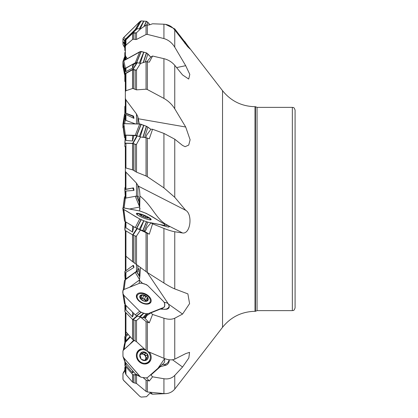 <?xml version="1.0" encoding="UTF-8"?>
<svg xmlns="http://www.w3.org/2000/svg" width="418" height="418" viewBox="0 0 418 418"><rect width="100%" height="100%" fill="white"/><g stroke="black" fill="none" stroke-linecap="round" stroke-linejoin="round"><path stroke-width="0.63" d="M139.424 274.835L139.042 268.628L138.363 269.338L138.337 268.873L136.477 271.313L125.933 278.884L125.343 279.726M130.055 336.537L125.933 340.827L125.343 342.405M125.343 368.587L124.83 370.066L124.825 367.626L125.343 366.105L125.343 373.023L125.943 374.538L132.537 382.13L132.537 374.376M143.029 377.538L146.044 380.119L149.294 381.023L146.603 377.935M137.151 316.065L140.532 317.116L146.044 321.546L149.294 322.863L144.853 318.15M137.151 228.521L149.294 234.195L144.68 231.452A5.465 4.065 101 0 0 146.713 227.867L150.955 222.888L152.57 223.849L149.294 234.195M125.943 135.223L125.943 140.516L125.39 137.031L124.825 143.217L125.337 135.505L125.943 135.223L136.942 135.709L140.532 137.015L146.044 137.71L149.294 138.776L152.57 129.256L150.955 129.219L146.713 134.972A5.465 3.172 126.3 0 1 145.49 137.642M124.836 73.819L125.343 69.189L125.943 68.228L132.537 64.45L133.755 64.414L136.942 62.648L140.532 63.458L146.044 61.702L149.294 62.172L152.57 56.028L150.955 56.921L146.953 61.624M133.608 31.93L132.537 32.306L125.943 38.958L125.343 40.358M132.678 32.803L136.952 28.79L140.532 28.899L146.044 25.164L149.294 24.913L152.57 23.789L163.929 24.213C168.266 24.458 171.876 26.376 174.761 29.971L174.761 47.192C171.97 42.73 168.36 39.862 163.929 38.576L163.929 24.213M125.343 118.655L124.83 112.964M135.39 123.906L125.933 120.441L125.343 119.658L125.343 116.063L125.933 114.527L133.959 118.378L132.663 116.199L133.467 116.068L125.933 113.215L125.343 112.426L125.343 87.383M125.343 197.886L124.825 189.647L133.467 187.881L125.343 189.344L125.343 162.372M140.051 209L139.298 205.907L139.042 198.142L138.337 196.324L136.477 196.079L125.343 198.174L125.343 193.821L125.933 191.016L133.959 190.441L132.663 188.168M125.343 279.595L125.343 275.65L125.933 272.317L133.959 267.483L132.663 265.717L133.467 265.357L133.959 267.483M125.343 271.094L125.343 246.761M125.343 342.102L125.343 339.62L125.933 336.657L128.211 334.447M125.343 335.967L125.343 312.136M133.551 374.8L133.551 382.684L136.514 383.489L146.044 391.41L146.044 380.119M137.334 375.218L133.034 374.732L136.446 374.737M133.551 382.684L132.537 382.13M125.943 312.737L125.943 331.861L132.537 339.353L132.537 319.383M133.551 319.89L133.551 340.09L136.514 341.694L146.044 350.456L146.044 321.546M125.943 331.861L125.343 330.617M140.532 317.116L136.289 320.726L133.034 319.733L132.663 319.509L136.864 315.977M133.551 340.09L132.537 339.353M125.943 230.888L125.943 256.26L125.343 255.628L125.343 230.532M125.943 256.26L132.537 261.652L132.537 234.817M133.551 235.271L133.551 262.373L146.044 271.601L146.044 232.821M140.532 229.858L136.289 236.353L133.034 235.068L132.663 234.89L136.926 228.432M133.551 262.373L132.537 261.652M139.643 210.959L139.931 196.047C139.769 190.859 139.215 187.541 138.269 186.088L136.477 183.121L125.933 172.153L125.933 189.385M125.343 146.472L125.343 168.141L125.343 146.472M125.933 172.153L125.343 171.239L125.343 168.141L125.943 167.999L132.537 169.839L132.537 143.473L125.943 143.317L125.343 143.588M132.537 143.473L136.289 144.649L136.514 144.283L136.514 172.164L146.044 175.968L146.044 137.71M133.551 143.708L133.551 170.351L136.514 172.164M133.551 170.351L132.537 169.839M139.309 124L137.862 116.826L136.477 113.947L125.933 99.85L125.933 113.215M125.933 99.85L125.343 98.397L125.343 74.42L125.943 73.422L132.537 69.769L136.289 70.193L136.514 69.863L136.514 89.854L146.044 89.191L146.044 61.702M125.943 73.422L125.943 90.722L132.537 88.522L132.537 69.769M133.551 69.696L133.551 88.689L136.514 89.854M125.943 90.722L125.343 91.599M133.551 88.689L132.537 88.522M127.401 58.635L125.933 56.796L125.933 59.445M125.343 49.904L125.343 41.309L125.343 55.197L125.933 56.796M125.343 41.309L125.943 39.862L132.537 33.372L133.551 33.012L135.181 33.132L136.514 32.729L136.514 39.47L146.044 34.511L146.044 25.164M125.943 39.862L125.943 45.139L132.537 39.485L132.537 33.372M133.551 33.012L133.551 39.261L136.514 39.47M125.943 45.139L125.343 46.523M133.551 39.261L132.537 39.485M125.343 59.774L125.343 51.184L124.825 50.374L124.825 40.755L136.947 28.79M133.034 116.199L133.959 118.378M133.917 117.683L133.467 116.068M133.034 188.053L133.917 189.605L133.959 190.441M133.917 189.605L133.467 187.881M165.444 393.636L152.57 394.211L150.506 393.542M147.34 380.725L147.34 391.969L163.929 393.599L163.929 378.739L152.57 376.822L149.294 381.023M163.929 378.739C168.266 379.387 171.876 378.285 174.761 375.416L174.761 389.09C171.97 392.377 168.36 393.876 163.929 393.599M162.184 364.569L164.201 364.632L166.657 363.665L168.193 362.145L169.264 359.767M160.679 365.902L160.282 366.717L166.15 365.139A6.557 5.742 50.6 0 0 169.264 359.856M147.34 322.241L147.34 351.298L163.929 358.31L163.929 318.208L152.57 314.467L149.294 322.863M163.929 318.208C168.266 319.582 171.876 319.582 174.761 318.218L174.761 359.114C171.97 360.347 168.36 360.081 163.929 358.31M169.264 306.289A6.557 3.971 27.9 0 1 166.881 309.163A6.557 3.971 27.9 0 1 166.15 309.278L160.282 309.116L161.468 308.777L164.201 309.325L166.657 308.991L168.193 308.019L169.264 306.289L168.428 304.032L147.204 272.411M147.34 233.422L147.34 272.499L163.929 283.017L163.929 228.416L152.57 223.849M163.929 228.416C168.266 230.14 171.876 231.253 174.761 231.75L174.761 288.911C171.97 287.762 168.36 285.797 163.929 283.017M168.961 226.974L169.264 226.65L167.503 225.13C156.238 219.816 152.523 205.975 139.931 196.047M150.955 222.888L160.282 224.696L166.15 226.551A6.557 1.134 22.2 0 0 169.144 226.911A6.557 1.134 22.2 0 0 169.264 226.65M147.34 138.05L147.34 176.683L163.929 187.886L163.929 133.42L152.57 129.256M163.929 133.42L174.761 139.189L174.761 197.301L163.929 187.886M147.34 61.697L147.34 89.525L163.929 98.418L163.929 58.677L152.57 56.028M163.929 58.677C168.266 59.753 171.876 61.974 174.761 65.333L174.761 108.826C171.97 104.39 168.36 100.921 163.929 98.418M147.34 24.808L147.34 34.386L163.929 38.576M174.761 389.09L222.533 327.315L222.533 90.685L174.761 28.91L165.444 24.364M139.403 274.835L140.051 275.53M139.042 268.628L138.598 268.978A6.829 3.966 53.7 0 1 138.87 268.878L138.457 269.182M139.199 283.42L140.563 267.426M125.943 363.043L125.943 365.186L132.537 372.95L132.537 370.625M125.943 365.186L125.39 362.406M147.34 391.969L146.044 391.41M133.551 371.759L132.537 372.95M125.943 305.469L125.943 310.015L132.537 316.969L132.537 312.115M133.551 313.134L133.551 314.012L133.671 313.254M125.943 310.015L125.358 304.879M147.34 351.298L146.044 350.456M133.551 314.012L132.537 316.969M125.943 222.042L125.943 227.784L132.537 232.063L132.537 225.976M133.551 226.572L133.551 228.124L133.734 226.681M125.943 227.784L125.343 221.477M147.34 272.499L146.044 271.601M133.551 228.124L132.537 232.063M125.943 140.516L132.537 140.97L132.537 135.327M133.551 135.557L133.551 137.109L133.755 135.636M140.532 137.015L136.514 144.283M125.39 137.031L125.343 135.484M147.34 176.683L146.044 175.968M133.551 137.109L132.537 140.97M125.943 68.228L125.943 71.598L132.537 68.113L132.537 64.45M133.551 64.362L133.551 65.36L133.755 64.414M140.532 63.458L136.514 69.863M125.943 71.598L125.343 69.189M147.34 89.525L146.044 89.191M133.551 65.36L132.537 68.113M140.532 28.899L136.514 32.729M147.34 34.386L146.044 34.511M295.082 209L295.082 307.894C293.786 311.629 293.159 310.104 292.349 310.626L292.349 107.374C293.159 107.896 293.786 106.371 295.082 110.106L295.082 209M184.61 41.345L190.096 49.026L187.682 46.712L174.761 29.971M174.761 47.192L185.691 65.683L189.803 74.399L188.706 79.049L182.561 74.947L174.761 65.333M174.761 108.826L185.691 127.009L190.112 139.779L188.727 145.077L185.122 146.687L182.561 145.443L174.761 139.189M174.761 197.301L185.691 210.301C192.865 214.241 190.524 234.326 182.561 232.967L174.761 231.75M174.761 288.911L187.881 293.891L189.584 303.62L182.561 314.07L174.761 318.218M174.761 359.114L185.691 353.618L189.553 352.358L188.831 357.96L182.561 367.02L174.761 375.416M222.533 327.315C230.888 316.948 241.719 311.614 255.027 311.311L255.027 106.689L255.466 106.689L255.466 311.311L257.049 310.626L292.349 310.626M168.141 225.553L164.635 225.145M168.141 303.661L166.589 302.768L164.321 302.407M142.642 283.472L139.372 280.17A6.829 4.833 -111.8 0 0 139.314 280.248M152.57 314.467L150.955 312.842L146.713 315.705A5.465 3.866 68.2 0 1 144.769 318.187A5.465 3.866 68.2 0 1 144.68 318.218M160.282 309.116L150.955 312.842M152.57 376.822L150.955 374.967L150.501 374.909M160.282 366.717L150.955 374.967M152.57 394.211L150.699 392.439M139.074 269.27A6.829 3.966 53.7 0 0 138.363 269.338M185.691 42.761L184.782 43.247M185.691 65.683L176.589 67.591M185.691 127.009L138.269 118.759M185.691 210.301L138.269 186.088M125.337 197.876L124.825 187.818L125.343 187.468M125.343 105.864L124.825 106.533L124.83 112.944L132.663 116.199M124.825 60.061L124.825 52.705L125.343 51.895M137.313 28.659L133.034 32.682L136.289 32.923M133.034 32.682L132.668 32.813M125.39 69.952L124.825 73.887L124.825 81.301L125.343 82.032M137.313 62.616L133.034 69.336L136.289 70.193M133.034 69.336L132.663 69.367L136.942 62.648M124.987 73.625L132.663 69.367M125.337 135.505L124.825 146.452L125.343 146.906M123.843 123.634L122.981 123.77L122.918 124.716L124.454 136.19L124.517 135.249L125.379 135.108L123.843 123.634L139.696 124.01L135.254 135.343L137.308 135.803L133.034 143.416L136.289 144.649M133.034 143.416L132.663 143.332L136.942 135.709M124.987 143.149L132.663 143.332M125.39 223.4L124.987 230.318L132.663 234.89M124.987 230.318L125.243 221.624L124.825 228.353M125.39 305.908L124.987 311.776L132.663 319.509M124.987 311.776L124.83 305.035M125.39 362.448L124.987 365.693L132.663 374.523M124.987 365.693L124.825 361.617M124.825 343.073L124.825 336.699L127.5 333.637M124.825 274.783L125.165 279.867L124.825 271.548L132.663 265.717M147.622 216.947A4.917 0.852 -157.8 0 1 146.917 217.93A4.917 0.852 -157.8 0 1 140.62 215.359A4.917 0.852 -157.8 0 1 140.761 214.147A4.917 0.852 -157.8 0 1 140.782 214.152A4.917 0.852 -157.8 0 1 147.622 216.947A19.129 19.129 0 0 1 149.895 218.703A7.174 1.238 -157.8 0 1 150.349 219.471A7.174 1.238 -157.8 0 1 147.909 219.45M138.823 215.735A7.174 1.238 -157.8 0 1 137.073 214.042A7.174 1.238 -157.8 0 1 137.935 213.812A19.129 19.129 0 0 1 140.741 214.141A19.129 19.129 0 0 1 140.782 214.152M147.632 217.945L148.097 217.909L147.126 217.266L146.995 216.649A4.582 0.794 -157.8 0 1 148.097 217.909A4.582 0.794 -157.8 0 1 147.941 217.945A4.582 0.794 -157.8 0 1 145.093 217.329A4.582 0.794 -157.8 0 1 140.986 215.489A4.582 0.794 -157.8 0 1 139.863 214.643A4.582 0.794 -157.8 0 1 139.884 214.23A4.582 0.794 -157.8 0 1 142.893 214.81A4.582 0.794 -157.8 0 1 146.995 216.649L143.886 215.61L143.442 216.696M146.76 217.809L147.126 217.266M140.166 214.936L139.884 214.23L140.636 214.7L141.979 214.768M141.989 214.92L142.893 214.81L143.886 215.61M141.645 215.855L141.989 214.962M143.886 215.552L143.421 216.691M145.783 216.419L145.375 217.423M140.6 214.648L140.406 215.113M139.006 293.88A7.174 4.342 -152.1 0 1 147.178 295.683A7.174 4.342 -152.1 0 1 150.046 301.979A7.174 4.342 -152.1 0 1 141.676 302.46A7.174 4.342 -152.1 0 1 137.376 295.26A7.174 4.342 -152.1 0 1 139.006 293.88M148.066 300.176L146.995 296.895A4.582 2.774 -152.1 0 1 148.097 300.114A4.582 2.774 -152.1 0 1 145.093 301.315A4.582 2.774 -152.1 0 1 140.986 299.293A4.582 2.774 -152.1 0 1 139.884 296.069A4.582 2.774 -152.1 0 1 142.893 294.868A4.582 2.774 -152.1 0 1 146.995 296.895L143.886 295.683L142.538 298.227L140.923 297.637M148.097 300.114L145.872 301.263M145.704 301.321L143.886 300.96L140.584 298.807M140.678 298.4A3.527 2.137 -152.1 0 1 143.369 298.896A3.527 2.137 -152.1 0 1 145.668 301.174L147.126 297.992M140.558 298.76L139.915 296.012M139.884 296.069L141.989 295.463L142.005 295.124M141.989 295.401L142.893 294.868L143.886 295.683M140.615 298.217L141.989 295.463M145.913 300.176L142.538 298.227M145.783 296.561L144.424 299.126M143.881 295.62L142.522 298.191M140.6 295.96L140.014 297.057M147.679 299.45L147.058 300.62M136.581 353.654A7.174 6.286 -129.4 0 1 137.856 352.003A7.174 6.286 -129.4 0 1 138.013 351.872L139.157 350.932A7.174 6.286 -129.4 0 1 146.007 350.42M147.397 351.324A7.174 6.286 -129.4 0 1 148.265 362.014L147.115 362.955A7.174 6.286 -129.4 0 1 145.093 364.01M148.265 362.014A7.174 6.286 -129.4 0 1 138.928 360.551A7.174 6.286 -129.4 0 1 139.006 351.063A7.174 6.286 -129.4 0 1 139.157 350.932M145.741 360.321L146.075 359.088L147.523 358.701L148.097 357.907L146.995 353.581A4.582 4.013 -129.4 0 1 148.097 357.907A4.582 4.013 -129.4 0 1 145.093 360.567A4.582 4.013 -129.4 0 1 140.986 358.9A4.582 4.013 -129.4 0 1 139.884 354.579A4.582 4.013 -129.4 0 1 142.893 351.919A4.582 4.013 -129.4 0 1 146.995 353.581L143.886 352.531L142.538 353.638L141.916 353.121M144.989 360.577L145.783 359.924L145.093 360.567L141.953 359.48M144.482 360.562L144.837 360.107A3.527 3.088 50.6 0 0 145.683 357.003L145.772 355.984L147.267 354.777M141.88 359.506L140.986 358.9L139.884 354.579L141.451 353.769L142.376 352.081L142.893 351.919L143.886 352.531M140.244 353.931L140.6 353.968L139.894 354.542M146.128 359.046L144.837 360.107A3.527 3.088 -129.4 0 1 144.252 360.499M139.816 355.227A3.527 3.088 -129.4 0 1 140.192 354.804M140.385 354.647A3.527 3.088 -129.4 0 1 143.369 354.344A3.527 3.088 -129.4 0 1 145.683 357.003L146.321 357.954L147.679 356.836M145.934 355.843L144.576 354.234M144.382 354.391L145.736 353.283L144.382 354.391L143.369 354.344L142.538 353.638M143.881 352.468L142.522 353.586M140.213 354.788L139.811 355.044M146.692 358.733L146.321 357.954M125.379 198.095L124.517 198.174L124.454 197.651L123.153 207.809L124.48 196.946L125.379 196.293M124.48 196.946L123.106 207.809L124.517 196.899M122.976 209.157L122.944 210.17L122.981 209.172M124.115 207.95L125.363 198.221M139.534 206.644L135.307 196.314M139.643 207.041L129.549 209L139.643 207.041M122.981 210.181L123.044 209.679M124.104 289.444L125.379 279.705L124.48 280.572L123.289 289.867M139.45 279.407L135.254 272.447L125.379 279.705M139.319 280.091L129.549 287.27L139.319 280.091M139.283 270.592L135.254 272.447M124.083 349.401L125.379 342.368L124.517 343.659L123.31 350.221L124.48 343.815M130.411 336.939L125.379 342.368M133.655 340.137L129.549 344.568L133.655 340.137M123.843 372.01L125.343 370.306L122.944 373.598L122.944 379.152L123.373 380.093L139.795 396.353L141.132 397.1L146.519 396.677L150.762 392.361L146.519 396.677L141.132 397.1L139.795 396.353L123.843 380.662L123.017 379.434L122.965 373.499L125.343 369.355M122.965 356.444L122.944 350.958L123.749 349.704L134.256 340.404L123.31 350.221L122.944 350.958L122.965 356.444L123.843 357.928L140.359 376.79L141.174 377.271L146.378 377.961L147.867 377.24L157.952 368.315L164.645 358.592L164.619 361.821L163.856 363.085L147.564 377.475L146.389 377.961L141.132 377.261L135.254 373.749L140.997 377.208M144.445 348.988A7.989 7.002 50.6 0 0 138.541 350.388A7.989 7.002 50.6 0 0 138.065 350.854A7.989 7.002 50.6 0 0 138.374 360.859A7.989 7.002 50.6 0 0 148.124 363.106A7.989 7.002 50.6 0 0 149.346 352.17M139.696 376.158L123.843 357.928L125.379 362.396L135.254 373.749M123.843 357.928L122.981 356.491L125.379 362.396M161.578 308.813L163.72 307.429L147.867 313.756L144.22 317.581L146.321 316.745M147.867 313.756L146.519 313.965L143.839 313.181L140.192 317.006L142.914 317.79L144.22 317.581M149.022 296.399A7.989 4.838 27.9 0 0 138.541 293.206A7.989 4.838 27.9 0 0 136.613 294.977A7.989 4.838 27.9 0 0 141.514 302.763A7.989 4.838 27.9 0 0 150.71 302.454A7.989 4.838 27.9 0 0 149.022 296.399M122.955 294.047L124.48 303.578L125.379 304.9L123.843 295.291L139.696 311.269L135.254 314.848L136.561 315.856L140.192 317.006M125.379 304.9L135.254 314.848M139.696 311.269L141.038 312.293L143.724 313.145L139.283 316.729M124.48 303.578L122.965 294.084M163.72 307.429L164.582 306.77L164.645 304.879L164.598 302.893L163.72 301.686L147.768 285.609L146.378 284.621L141.185 283.043L139.696 283.221L123.749 289.585L122.944 290.285L122.944 293.974M123.843 295.291L122.981 294.115M163.856 307.371L161.63 308.829M163.219 225.678L163.72 225.271L147.867 222.198L144.22 231.128L144.9 231.258M147.867 222.198L143.839 220.798L140.192 229.722L144.22 231.128M142.595 214.648A7.989 1.379 22.2 0 0 138.541 213.462A7.989 1.379 22.2 0 0 136.378 213.577A7.989 1.379 22.2 0 0 143.259 217.862A7.989 1.379 22.2 0 0 151.17 219.622A7.989 1.379 22.2 0 0 149.022 217.6A7.989 1.379 22.2 0 0 145.981 216.033M163.72 225.271L164.582 225.349L164.645 224.827L164.598 224.247L163.72 223.63L146.389 213.426L139.696 210.965L122.981 207.814L124.517 221.101L122.944 208.885L124.517 221.101L125.379 221.707L123.843 209.533L139.696 218.975L135.254 227.591L140.192 229.722M125.379 221.707L135.254 227.591M139.696 218.975L143.724 220.751L139.283 229.362M122.944 208.88L123.843 209.533M122.918 125.823L123.263 128.107L122.944 127.715L122.918 124.716L122.944 123.822L123.373 123.66L140.359 124.073L146.556 126.304L150.872 129.319L147.867 127.109L144.602 137.527M139.696 124.01L146.556 126.304L143.102 137.339M143.839 125.254L140.192 136.885M125.379 135.108L135.254 135.343M143.724 125.207L139.283 136.54M125.379 138.295L124.48 137.428L124.454 136.19M124.517 137.506L122.944 125.666L124.454 136.514M147.867 127.109L146.561 126.309M122.944 65.866L122.944 61.582L123.373 60.944L140.667 51.492L146.561 52.914L150.788 57.109L147.867 53.959L145.276 61.948M123.843 60.605L122.965 61.472L122.918 63.651L124.454 71.358L124.517 69.153L125.379 68.312L123.843 60.605L139.696 51.816L141.132 51.461L146.556 52.914L143.437 62.533M143.839 52.145L140.192 63.369M139.696 51.816L135.254 62.836L137.151 62.595M125.379 68.312L135.254 62.836M143.724 52.119L139.288 63.134M124.825 74.927L124.48 74.185L124.454 71.358M124.517 74.341L122.944 65.825L122.918 63.745L124.454 72.1M147.867 53.959L146.561 52.914M123.294 45.222L124.825 47.929L122.944 44.402L122.944 38.848L123.373 37.907L139.795 21.647L141.132 20.9L146.556 21.339L149.916 24.672L147.867 22.353L146.692 24.871M123.843 37.338L122.965 38.696L122.918 41.539L124.454 43.409L124.517 40.536L125.379 39.214L123.843 37.338L139.696 21.741L140.997 20.926L146.556 21.339L144.189 26.418M143.839 21.072L140.197 28.873M139.696 21.741L135.254 29.495L137.151 28.675M125.379 39.214L135.254 29.495M143.724 21.062L139.288 28.805M122.981 44.538L122.918 41.654L124.454 44.371L124.454 43.409M124.517 47.255L124.454 44.371M147.867 22.353L146.561 21.344M124.266 60.37L124.825 56.383M123.091 61.268L124.517 57.052L122.976 61.53M122.918 64.294L122.944 67.042L123.294 67.753L122.944 67.042L122.918 64.294M124.454 60.265L124.454 59.826M122.981 67.173L123.122 66.828M123.258 123.676L124.48 114.422L124.893 113.665M124.517 135.249L122.981 123.77L124.517 114.286M124.658 123.655L125.343 119.611M125.379 119.407L124.48 118.634L124.454 116.214M123.294 123.671L124.454 116.857M148.667 313.437C145.861 314.174 142.867 313.448 139.696 311.269L123.843 295.291C122.401 292.919 122.401 291.006 123.843 289.549L139.696 283.221C142.444 283.043 145.166 283.874 147.867 285.708L163.72 301.686C165.157 304.038 165.157 305.95 163.72 307.429L148.667 313.437M148.667 222.355C138.081 219.497 131.66 213.645 123.843 209.533C122.401 208.415 122.401 207.866 123.843 207.892L139.696 210.965C150.349 214.324 155.93 219.507 163.72 223.63C165.157 224.748 165.157 225.292 163.72 225.271L148.667 222.355M123.237 126.032L124.271 126.853M124.141 67.601L125.024 68.552M123.927 46.084L124.47 46.706M125.933 256.255L125.933 270.66M136.477 271.313L136.477 264.312M125.933 272.317L125.933 278.884M125.933 331.85L125.933 335.33M125.933 336.657L125.933 340.827M125.943 366.795L125.943 374.538M135.181 382.893L135.181 375.014M136.514 375.176L136.514 383.489M135.181 340.816L135.181 320.387M136.514 320.554L136.514 341.694M135.181 263.418L135.181 235.914M136.514 236.039L136.514 264.343M125.943 143.317L125.943 167.999M135.181 171.437L135.181 144.33M135.181 89.52L135.181 70.125M135.181 39.621L135.181 33.132M136.477 123.932L136.477 113.947M125.933 114.527L125.933 120.441M136.477 196.079L136.477 183.121M125.933 191.016L125.933 198.216M164.201 364.632A8.198 6.171 -132 0 0 166.15 365.139M164.201 309.325A8.198 7.148 -90.7 0 0 164.734 309.372M137.862 265.367L137.862 269.897M137.862 185.033L137.862 196.032M137.862 116.826L137.862 123.968M125.943 38.958L125.943 39.433M132.537 32.944L132.537 32.306M255.466 106.689L257.049 107.374L257.049 310.626M182.561 232.967L168.428 225.751M182.561 314.07L168.428 304.032M182.561 367.02L172.493 359.773M124.987 189.657L125.343 195.431M124.987 113.137L125.343 117.118M137.313 228.589L133.034 235.068M124.825 230.182L125.327 221.676M137.313 316.133L133.034 319.733M124.825 311.467L125.285 304.806M136.827 374.946L133.034 374.732M124.825 365.295L125.212 362.197M124.987 367.223L125.343 369.256M125.165 369.554L124.825 367.626M124.987 336.354L125.343 341.004M125.275 342.483L124.825 336.699M133.034 265.524L133.917 266.726M124.987 271.36L125.343 277.38M125.316 279.746L124.825 271.548M145.736 216.44L145.339 217.412M140.636 214.7L140.453 215.145M141.916 215.145L141.629 215.845M145.736 296.592L144.388 299.142M147.622 299.445L146.995 300.626M140.636 296.001L140.056 297.099M147.126 354.877L145.772 355.984M147.622 356.82L146.269 357.933M140.636 353.994L139.873 354.621M145.757 359.882L144.905 360.582M123.284 207.814L124.517 198.174M122.944 210.16L123.023 209.528M123.242 207.814L124.48 198.148M139.194 202.265L136.649 196.047M139.173 201.722L136.838 196.011M124.48 280.567L123.263 289.893L124.48 280.572M139.837 277.077L136.561 271.643M139.884 276.773L136.743 271.564M142.125 349.688A7.827 6.855 50.6 0 0 137.768 351.23A7.827 6.855 50.6 0 0 137.7 351.292M147.622 363.373A7.827 6.855 50.6 0 0 150.057 359.349M140.986 377.198L136.561 374.8M139.34 350.791A7.425 6.505 50.6 0 0 137.705 351.799A7.425 6.505 50.6 0 0 136.911 352.667M146.122 363.879A7.425 6.505 50.6 0 0 148.437 361.868M146.556 313.965L142.914 317.79M146.378 313.934L142.737 317.758M137.465 295.103A7.827 4.739 27.9 0 0 136.383 295.913M150.067 303.165A7.827 4.739 27.9 0 0 150.13 301.817M141.007 312.272L136.561 315.856M141.185 312.356L136.743 315.935M136.785 296.372A7.425 4.493 27.9 0 0 136.399 296.733M149.378 303.614A7.425 4.493 27.9 0 0 149.461 303.092M146.556 221.859L142.914 230.783M146.378 221.796L142.737 230.72M141.007 219.664L136.561 228.28M141.185 219.743L136.743 228.353M146.378 126.226L142.904 137.313M141.007 124.198L136.561 135.536M141.185 124.256L136.743 135.589M122.944 123.822L124.48 135.296M146.378 52.835L143.207 62.601M141.007 51.456L136.561 62.475M141.185 51.471L136.743 62.496M122.981 61.446L124.517 69.153M122.944 61.582L124.48 69.289M146.378 21.292L143.896 26.616M141.007 20.926L136.561 28.68M141.185 20.9L136.743 28.654M122.981 38.66L124.517 40.536M122.944 38.848L124.48 40.718M122.944 44.35L124.48 47.067M123.033 61.357L124.507 57.078M122.944 66.99L123.085 66.645M122.981 127.793L123.117 126.994M123.686 123.634L124.517 118.749M122.944 127.678L123.091 126.806M123.629 123.634L124.48 118.634M257.049 107.374L292.349 107.374M255.027 311.311L255.466 311.311M255.027 106.689C241.719 106.391 230.888 101.051 222.533 90.685M124.83 112.944L125.337 118.623M124.83 73.855L125.337 69.221M137.073 214.042L136.911 214.434M150.349 219.471L150.187 219.863M137.376 295.26L136.446 297.01M150.046 301.979L149.121 303.729M141.404 353.811L140.161 354.83M123.289 350.247L124.486 343.758M124.83 370.066L123.294 372.778M124.512 360.933L122.976 356.47M124.48 303.614L122.944 294.011M163.924 225.898L164.608 225.344M122.944 125.672L124.48 137.433M122.949 65.887L124.486 74.242M124.48 114.386L122.944 123.989"/></g></svg>
